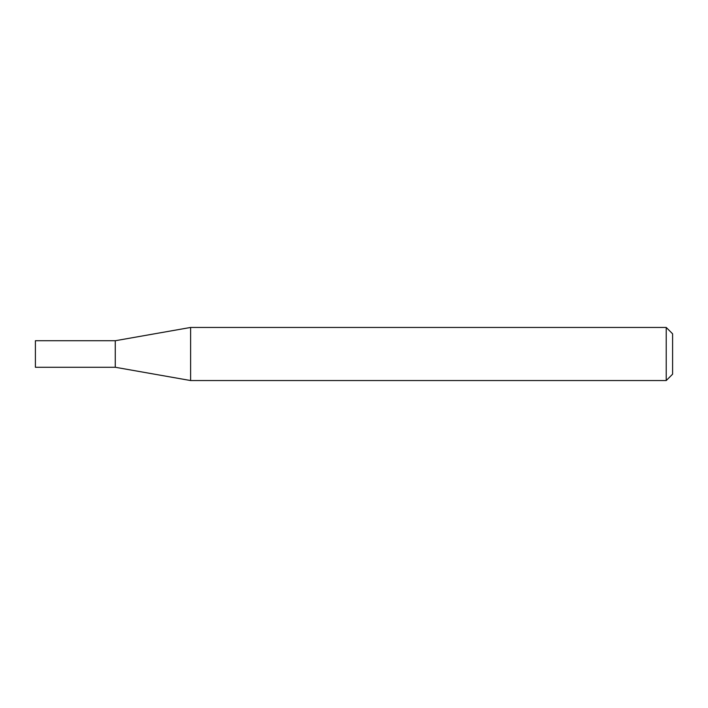 <?xml version="1.0" encoding="UTF-8"?>
<svg xmlns="http://www.w3.org/2000/svg" width="708" height="708" viewBox="0 0 708 708"><rect width="100%" height="100%" fill="white"/><g stroke="black" fill="none" stroke-linecap="round" stroke-linejoin="round"><path stroke-width="1.06" d="M115.262 367.266L115.262 340.734L190.62 327.45L190.62 380.55L115.262 367.266L35.4 367.266L35.4 340.734L115.262 340.734M666.228 327.45L672.6 333.822L672.6 374.178L666.228 380.55L666.228 327.45L190.62 327.45M666.228 380.55L190.62 380.55"/></g></svg>
